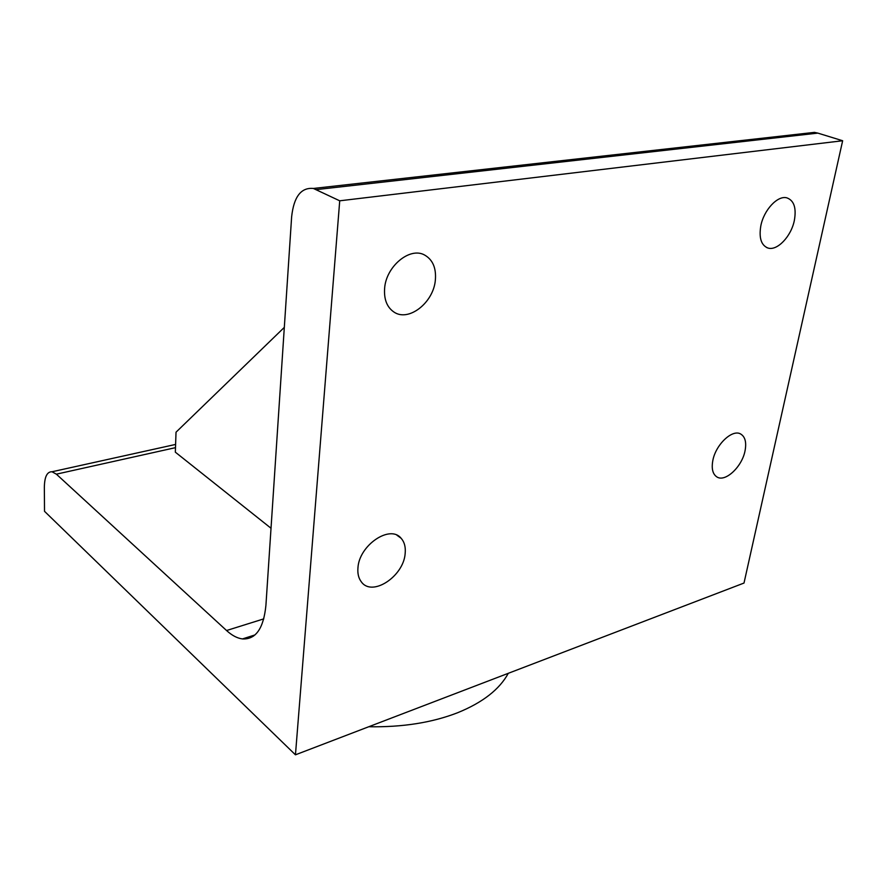 <?xml version="1.0" encoding="UTF-8"?>
<svg xmlns="http://www.w3.org/2000/svg" width="887" height="887" viewBox="0 0 887 887"><rect width="100%" height="100%" fill="white"/><g stroke="black" fill="none" stroke-linecap="round" stroke-linejoin="round"><path stroke-width="1.33" d="M44.35 487.329C44.527 476.807 47.078 471.629 52.011 471.762L56.369 474.168L226.551 630.524C231.939 635.458 237.239 638.252 242.45 638.928C255.8 639.627 263.616 628.417 265.923 605.311L291.635 216.794C293.83 196.737 301.081 187.29 313.366 188.454L339.721 200.806L295.449 754.815L44.516 511.311L44.35 487.329M316.504 189.585L817.869 133.117L842.65 140.745L744.005 583.047L295.449 754.815M842.65 140.745L339.721 200.806M745.036 450.851C742.031 466.839 725.2 482.561 716.884 476.929C712.716 474.146 711.363 468.691 712.815 460.586C715.643 444.664 732.385 428.831 740.7 434.02C745.191 436.792 746.632 442.402 745.036 450.851M435.362 280.015C433.588 302.689 408.497 322.314 393.872 311.991C386.965 307.201 383.883 299.351 384.614 288.441C386.011 266.377 409.905 246.63 424.574 255.012C432.734 259.669 436.337 268.007 435.362 280.015M794.364 220.386C791.237 236.408 777.134 251.209 767.898 248.005C761.212 245.3 758.84 237.949 760.802 225.963C763.729 210.097 777.644 195.151 786.847 197.845C794.02 200.451 796.526 207.968 794.364 220.386M405.159 553.555C403.64 576.35 372.196 597.162 361.408 581.95C358.603 578.346 357.45 573.645 357.949 567.824C359.157 545.206 390.025 524.361 401.046 538.198C404.428 541.979 405.802 547.102 405.159 553.555M817.869 133.117L814.477 132.374L804.62 133.471M271.023 528.253L175.338 452.17L176.025 432.202L284.317 327.392M263.794 618.871L226.551 630.524M56.369 474.168L175.493 447.658M252.618 635.691L253.449 636.156M508.295 673.311C499.525 689.41 482.65 702.548 457.648 712.727C432.091 722.65 402.454 727.329 368.748 726.741M254.99 634.926L242.45 638.928M814.477 132.374L313.366 188.454M175.604 444.431L52.011 471.762M396.932 535.227L401.046 538.198M766.568 247.484L767.898 248.005"/></g></svg>
